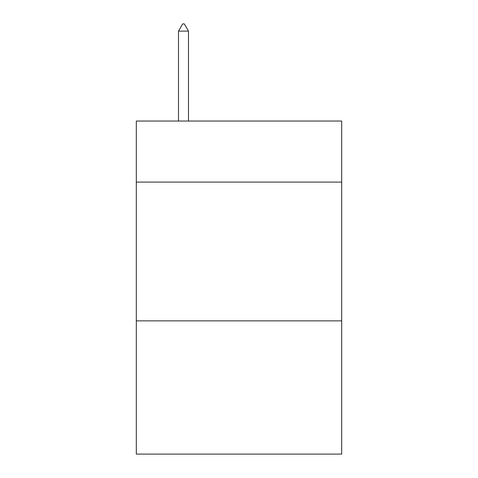 <?xml version="1.0" encoding="UTF-8"?>
<svg xmlns="http://www.w3.org/2000/svg" width="478" height="478" viewBox="0 0 478 478"><rect width="100%" height="100%" fill="white"/><g stroke="black" fill="none" stroke-linecap="round" stroke-linejoin="round"><path stroke-width="0.72" d="M341.692 182.1L341.692 121.042L136.308 121.042L136.308 182.1L341.692 182.1L341.692 454.1L136.308 454.1L136.308 182.1M341.692 320.875L136.308 320.875M188.487 31.118L184.323 23.9L182.656 23.9L178.497 31.118L188.487 31.118L188.487 121.042M178.497 31.118L178.497 121.042"/></g></svg>
